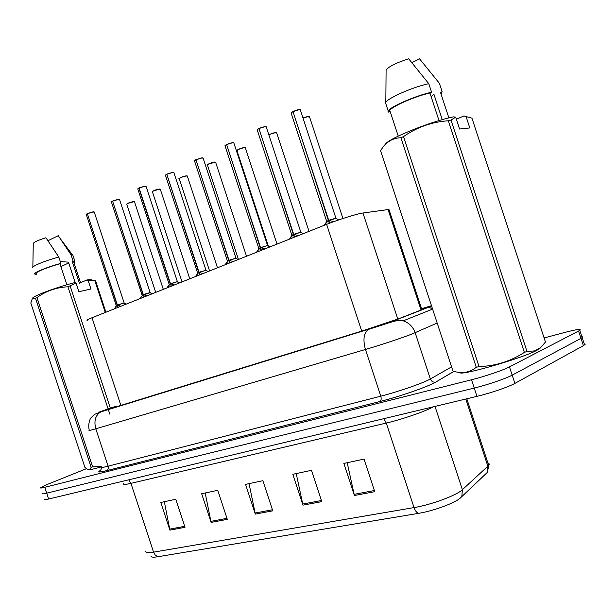 <?xml version="1.0" encoding="UTF-8"?>
<svg xmlns="http://www.w3.org/2000/svg" width="616" height="616" viewBox="0 0 616 616"><rect width="100%" height="100%" fill="white"/><g stroke="black" fill="none" stroke-linecap="round" stroke-linejoin="round"><path stroke-width="0.92" d="M87.318 320.443C86.225 320.343 87.788 319.442 92.015 317.74L326.626 224.355C338.454 219.596 357.503 213.66 362.955 213.013L388.057 209.571L388.965 209.486L389.227 210.287M544.105 337.953L564.98 332.378C576.799 329.298 581.75 328.636 579.81 330.384L509.478 366.89L512.189 375.144C506.013 378.547 487.518 384.846 474.243 388.065L46.724 493.162C43.297 493.993 41.88 494.086 42.473 493.447C41.88 494.086 43.297 493.993 46.724 493.162L474.243 388.065C487.518 384.846 506.013 378.547 512.189 375.144L581.011 338.369L512.189 375.144L514.899 383.398C508.754 386.894 490.267 393.208 476.961 396.35L48.649 499.022C45.214 499.83 43.79 499.899 44.383 499.23M581.843 336.575L582.805 337.044L581.011 338.369L582.805 337.044L581.843 336.575M374.751 491.683L364.041 459.113L343.844 463.425L354.392 495.503L374.751 491.683M347.208 462.708L354.392 495.503M321.783 501.632L311.488 470.324L292.823 474.305L302.964 505.159L321.783 501.632M296.25 473.573L302.964 505.159M185.016 527.304L175.791 499.268L160.791 502.471L169.901 530.137L185.016 527.304M164.333 501.717L169.901 530.137M227.312 519.365L217.756 490.321L201.671 493.747L211.095 522.407L227.312 519.365M205.19 493L211.095 522.407M272.78 510.826L262.87 480.696L245.561 484.392L255.332 514.098L272.78 510.826M249.049 483.645L255.332 514.098M487.472 472.256L460.006 498.321C453.969 503.418 432.84 511.088 418.48 513.359L157.858 556.741C153.654 557.418 151.367 557.295 150.982 556.371M584.199 343.767L585.177 344.282L583.398 345.653L514.899 383.398M115.608 406.421L109.794 408.585L114.869 407.253L362.385 330.877L398.729 318.749L426.703 307.8L421.644 308.955M509.478 366.89C503.264 370.193 484.777 376.476 471.517 379.772L44.791 487.302C41.372 488.149 39.963 488.272 40.571 487.656L47.717 484.268L86.533 468.653M114.145 308.932L117.156 305.105L118.072 307.076M94.287 212.189L92.954 211.981L87.357 213.714L117.371 304.959L120.751 306.298M117.14 305.059L116.185 305.567L117.156 305.105M87.357 213.714L92.823 211.896M117.371 304.959L124.147 302.957L117.702 305.113M116.193 305.575L117.14 305.051L117.163 304.327M87.349 213.652L117.132 305.051M117.394 305.012L118.156 307.33M139.94 298.66L143.081 294.725L144.021 296.727M150.35 292.908L150.142 292.546L143.32 294.564L150.142 292.546L143.32 294.571L146.862 295.903M142.034 295.241L143.081 294.725M119.589 199.661L118.311 199.422L112.597 201.178L118.172 199.33M150.142 292.546L119.504 199.415L118.218 199.322L119.419 199.384M112.582 201.116L143.066 294.664L142.026 295.226L143.066 294.664L143.105 293.924M143.335 294.625L144.113 296.997M112.597 201.178L143.312 294.571M167.229 287.795L170.255 283.845L171.225 285.878M146.1 186.525L144.883 186.248L139.047 188.042L170.517 283.737L174.236 285.008M169.115 284.407L170.255 283.845M139.047 188.042L144.737 186.163M170.501 283.683L177.385 281.643L170.863 283.837M137.738 188.966L138.816 188.026L170.239 283.784L169.1 284.392L170.239 283.784L170.286 283.021M170.517 283.737L171.317 286.171M195.341 276.607L198.768 272.426L199.761 274.49M173.928 172.75L172.757 172.434L166.805 174.259L199.045 272.318L202.964 273.573M198.752 272.372L197.505 273.034L198.768 272.426M166.805 174.259L172.611 172.341M199.03 272.257L206.075 270.247M206.075 270.255L199.415 272.411M166.79 174.213L198.752 272.364L197.505 273.027M199.045 272.318L199.869 274.805M225.14 264.749L228.721 260.429L229.737 262.524M203.149 158.274L202.048 157.919L195.957 159.783L229.013 260.314L233.148 261.561M195.95 159.737L228.705 260.368L227.343 261.099L228.721 260.429M195.957 159.783L201.894 157.827M228.998 260.252L235.99 258.173L229.398 260.414M227.343 261.099L228.705 260.375L228.767 259.567M229.013 260.314L229.853 262.87M60.915 266.605L68.73 262.947M75.244 282.752L68.461 262.131L60.306 261.615M101.255 466.905C93.763 469.046 89.582 469.931 88.696 469.577M91.668 280.449C92.046 279.679 90.668 279.495 87.526 279.895L86.879 279.987L88.111 280.372L90.952 288.989L78.871 291.715L76.007 282.998L67.929 286.794C56.572 287.318 46.239 290.914 36.929 297.582L92.662 466.913L101.109 466.166M92.662 466.913L91.153 467.305L35.497 298.213L32.448 298.244L30.8 303.003L84.854 467.236L86.363 468.537C88.612 470.216 90.213 469.808 91.153 467.305M76.007 282.998L74.759 282.598C57.819 286.902 35.197 295.172 32.779 297.898L32.563 298.121M36.929 297.582L35.497 298.213M66.89 284.769L59.991 263.802C47.001 267.228 33.287 273.057 36.367 273.797M59.991 263.802L60.892 263.394C46.931 267.005 31.762 273.412 35.12 274.205L36.552 274.351M60.892 263.394L58.813 257.08C45.461 260.491 30.692 266.659 32.833 267.852M58.813 257.08L45.931 237.745C37.507 240.394 33.279 242.388 33.256 243.72L32.848 267.213M109.856 414.206L108.308 409.517M108.123 408.939L67.929 286.794M70.193 286.14L110.349 408.177M105.274 312.458L94.841 280.757L88.111 280.372M94.841 280.757L95.549 280.757L105.898 312.212M73.828 262.247L73.604 261.554L72.195 261.43L79.379 283.245L86.879 279.987M74.005 262.793L74.836 261.145L72.195 261.43M73.05 255.717L72.788 254.939L71.04 254.778L73.096 261.015M58.505 236.044L71.04 254.778M58.243 235.682L47.994 240.694M431.154 96.681L433.895 94.179L442.257 119.658M540.571 347.686L536.998 350.265C521.721 358.574 458.72 376.584 459.913 372.472M465.981 116.293L469.8 127.936L459.567 129.021L455.686 117.186L451.004 120.058L526.973 351.436L534.619 350.92L540.548 347.709L545.453 342.065L471.948 118.156L463.848 115.97L456.356 119.227M526.973 351.436L524.37 352.398L448.325 120.775C431.97 121.883 417.04 127.158 403.526 136.598L400.893 137.761C393.971 137.915 388.095 140.871 383.267 146.631L380.58 150.735M403.526 136.598L479.055 366.574C495.364 366.081 510.472 361.361 524.37 352.398M479.055 366.574L476.276 367.298L400.893 137.761M380.465 150.389L452.952 371.055C461.731 373.935 469.507 372.68 476.276 367.298M455.686 117.186L453.53 116.855C432.101 120.944 388.311 138.6 385.631 143.982L384.792 144.929M451.004 120.058L448.325 120.775M439.008 120.605L429.945 93.001C412.897 96.743 386.301 109.155 390.12 111.381L398.244 136.113M429.945 93.001L431.585 92.238C413.228 96.111 383.637 109.933 388.573 112.097L390.12 111.381M431.585 92.238L428.782 83.691C410.387 87.464 380.857 101.471 385.847 103.811L388.273 111.196M428.782 83.691L408.701 58.82C396.642 62.616 389.112 66.328 386.101 69.97L385.832 101.817M440.617 92.731L448.879 117.902M441.064 94.086L442.165 91.746L440.54 92.492M411.927 62.601L419.565 58.859L439.408 83.329L442.165 91.746M256.472 252.275L260.229 247.817L261.092 250.435L261.276 249.934M233.888 143.051L232.856 142.65L226.634 144.552L260.514 247.632L264.895 248.918M226.619 144.514L260.206 247.755L258.712 248.556L260.229 247.817M226.634 144.552L232.694 142.558M260.514 247.632L267.567 245.522L260.945 247.786M258.712 248.556L260.214 247.755L260.283 246.931M260.537 247.694L261.4 250.312M289.466 239.139L293.409 234.527L294.294 237.222L294.479 236.675M266.258 127.011L265.296 126.573L258.936 128.513L293.732 234.403L298.352 235.605M258.92 128.475L293.393 234.465L291.738 235.35L293.409 234.527M258.936 128.513L265.126 126.48M293.716 234.334L300.831 232.201L294.163 234.488M291.738 235.343L293.393 234.473L293.478 233.618M293.732 234.403L294.617 237.091M324.262 225.294L328.405 220.513L329.314 223.285L329.506 222.692M300.392 110.095L299.515 109.617L293 111.596L328.744 220.382L333.764 221.652M326.572 221.444L328.405 220.513M293 111.596L299.338 109.517M336.144 218.657L335.897 218.156L328.728 220.312L335.735 218.488M292.993 111.565L328.382 220.451M328.744 220.382L329.66 223.154M328.728 220.32L335.897 218.156L300.254 109.663L297.944 109.733L293.016 111.442M328.39 220.451L328.482 219.581M120.859 405.405L92.015 317.74M421.059 310.017L388.057 209.571M398.398 320.913L398.144 320.135M397.805 319.103L362.955 213.013M361.7 331.092L326.626 224.355M383.853 418.664L386.263 423.069L130.939 483.352C125.164 484.684 122.776 484.761 123.785 483.599M433.456 406.776L432.424 407.33C423.885 411.873 401.293 419.588 386.263 423.069L414.037 507.584C431.223 504.797 456.741 495.318 462.377 489.697L488.696 465.442C489.589 464.241 489.312 463.401 487.864 462.916M486.37 473.758L487.395 472.38L487.895 466.304L465.796 399.022M460.791 497.643L461.877 496.188L462.377 489.697L435.019 406.406M418.48 513.359C416.593 512.574 415.107 510.649 414.037 507.584L153.576 552.152L155.317 555.178L157.858 556.741M145.969 550.997C145.145 552.721 147.678 553.099 153.576 552.152L130.939 483.352L128.736 479.825M476.961 396.35L471.517 379.772M48.649 499.022L44.791 487.302M583.398 345.653L578.617 331.077M272.426 509.763L255.055 513.036M226.973 518.333L210.826 521.382M184.684 526.31L169.639 529.152M321.413 500.523L302.672 504.057M374.366 490.536L354.077 494.363M115.585 406.368L102.541 410.872C97.012 412.835 96.681 413.074 101.54 411.603L369.215 329.067L392.523 321.344L431.6 306.067M437.175 323.03L412.566 333.78C403.596 337.383 380.519 345.075 365.45 349.48L95.796 428.798C90.306 430.399 88.134 430.861 89.266 430.191C87.541 423.623 90.729 417.571 90.868 417.925L94.502 414.375L101.54 411.603M454.046 371.371L435.758 382.082C428.782 386.409 399.153 396.743 379.887 401.524L106.691 470.632C108.154 469.785 108.624 468.299 108.1 466.189L95.796 428.798C93.778 420.882 95.411 415.269 100.701 411.95L369.215 329.067M428.99 307.091L432.594 309.101L403.241 320.836C400.015 320.405 397.736 320.382 396.419 320.767C389.135 322.445 382.421 325.063 379.749 325.81L368.453 329.414C363.763 332.956 362.762 339.639 365.45 349.48L380.796 396.188C396.042 392.33 419.088 384.53 427.843 380.28L430.353 378.994L415.145 332.709C412.99 326.742 409.016 322.784 403.241 320.836L393.847 320.844M101.463 467.428C100.993 471.14 99.576 470.932 99.022 471.486C98.914 471.533 96.897 472.949 106.691 470.632C98.96 472.526 96.928 472.418 100.57 470.308M101.332 466.843C100.293 467.806 102.549 467.59 108.1 466.189L380.796 396.188C381.504 398.814 381.204 400.593 379.903 401.517C398.768 396.773 427.442 387.01 435.535 382.143C433.094 382.421 431.362 381.373 430.353 378.994L451.582 366.882M431.477 305.675L421.567 308.716M435.758 382.082L453.953 371.348M379.887 401.524L106.691 470.632M116.863 305.451L115.053 307.507M124.347 303.295L126.303 304.088M124.147 302.957L94.209 211.966L92.862 211.889L94.009 211.865M87.126 213.829L86.34 214.653L116.224 305.498M86.325 214.353L87.141 213.698M134.55 201.925L133.356 201.725C129.345 202.625 127.15 203.519 126.781 204.389L155.725 292.377M126.765 204.096C127.72 203.172 129.876 202.348 133.225 201.632M126.68 204.227L127.566 203.449L134.288 201.617M142.781 295.079L140.802 297.328M152.345 293.724L150.073 292.793L143.659 294.725M112.351 201.301L111.496 202.194L142.073 295.156M111.473 201.879L112.366 201.17L111.388 202.025M169.939 284.207L167.775 286.679M177.601 282.02L179.641 282.86M177.385 281.643L146.015 186.255L144.791 186.155L145.838 186.171M138.792 188.173L137.861 189.151L169.161 284.315M137.83 188.812L138.808 188.034M198.437 272.803L196.057 275.529M206.183 270.593L208.277 271.456M205.967 270.193L173.828 172.449L172.673 172.334L173.666 172.372M166.536 174.397L165.519 175.468L197.574 272.942M198.752 272.364L198.806 271.587M165.473 175.106L166.551 174.259L165.381 175.26M228.382 260.822L227.296 261.423L225.741 263.833M236.213 258.597L238.369 259.482M235.99 258.173L203.041 157.95L201.963 157.819L202.903 157.873M195.68 159.921L194.564 161.099L227.412 260.999M194.51 160.714L195.696 159.783L194.417 160.876M160.345 189.374L159.213 189.135C155.078 190.059 152.822 190.991 152.437 191.915L182.028 281.905M152.414 191.607C153.43 190.621 155.656 189.767 159.074 189.05M152.329 191.745L153.091 191.006L160.091 189.05M187.364 176.23L186.278 175.953C182.02 176.9 179.695 177.87 179.294 178.856L209.579 270.94M179.264 178.524C180.357 177.47 182.652 176.584 186.14 175.868M179.179 178.671C177.585 179.148 181.889 176.515 186.194 175.86L187.118 175.883M215.685 162.447L214.661 162.139C210.272 163.109 207.862 164.118 207.453 165.165L238.446 259.452M207.407 164.819C208.585 163.694 210.949 162.77 214.514 162.047M207.315 164.972L207.954 164.264L215.446 162.085M259.867 248.217L258.666 248.887L256.941 251.567M267.567 245.522L233.764 142.689L232.771 142.55L233.641 142.627M226.334 144.698L225.11 145.992L258.789 248.44M225.04 145.576L226.349 144.56L224.94 145.746M293.031 234.942L291.691 235.689L289.774 238.685M301.062 232.679L303.341 233.618M300.831 232.201L266.127 126.619L265.219 126.472L266.02 126.565M258.62 128.667L257.272 130.084L291.83 235.22M257.188 129.645L258.628 128.521L257.088 129.822M328.005 220.944L326.511 221.783L324.347 225.171M338.962 219.82L335.689 218.464L329.206 220.466M299.43 109.517L300.161 109.617M292.669 111.758L291.183 113.321L326.665 221.283M291.075 112.844L292.677 111.611L290.975 113.036M245.407 147.979L244.452 147.632C239.917 148.625 237.43 149.68 236.998 150.812L268.353 246.2M236.937 150.435C238.207 149.234 240.656 148.264 244.29 147.547M236.852 150.597L237.476 149.881C240.717 148.371 243.012 147.586 244.36 147.54L245.176 147.594M276.646 132.771L275.752 132.394L268.792 134.712M276.415 132.371L268.753 134.604L275.583 132.301M308.978 117.248L309.386 116.401L308.685 116.362L302.995 118.018M342.927 218.488L309.386 116.401L302.957 117.895L308.508 116.27M308.593 116.262L309.278 116.347M421.883 309.694L388.965 209.486M466.797 398.783L488.696 465.442L487.395 472.38L460.006 498.321M584.584 344.921L579.81 330.384M92.862 211.889L87.38 213.575M86.24 214.491L87.149 213.69M133.272 201.632L134.473 201.709L163.302 289.358M118.218 199.322L112.62 201.039M144.791 186.155L139.07 187.903M172.673 172.334L166.821 174.12M201.963 157.819L195.98 159.636M159.121 189.043L160.268 189.135L189.767 278.825M186.194 175.86L187.279 175.968L217.471 267.798M214.576 162.039L215.592 162.154L246.523 256.241M87.526 279.895L89.528 280.365M73.604 261.554L80.565 282.729M72.788 254.939L74.836 261.145M60.992 239.609L72.418 254.839M453.984 116.924L455.501 117.271M539.508 348.802L540.548 347.709M232.771 142.55L226.65 144.406M267.413 245.807L270.008 246.885M265.219 126.472L258.951 128.359M244.36 147.54L245.307 147.663L277.007 244.105M275.668 132.301L276.53 132.432L309.04 231.354"/></g></svg>
